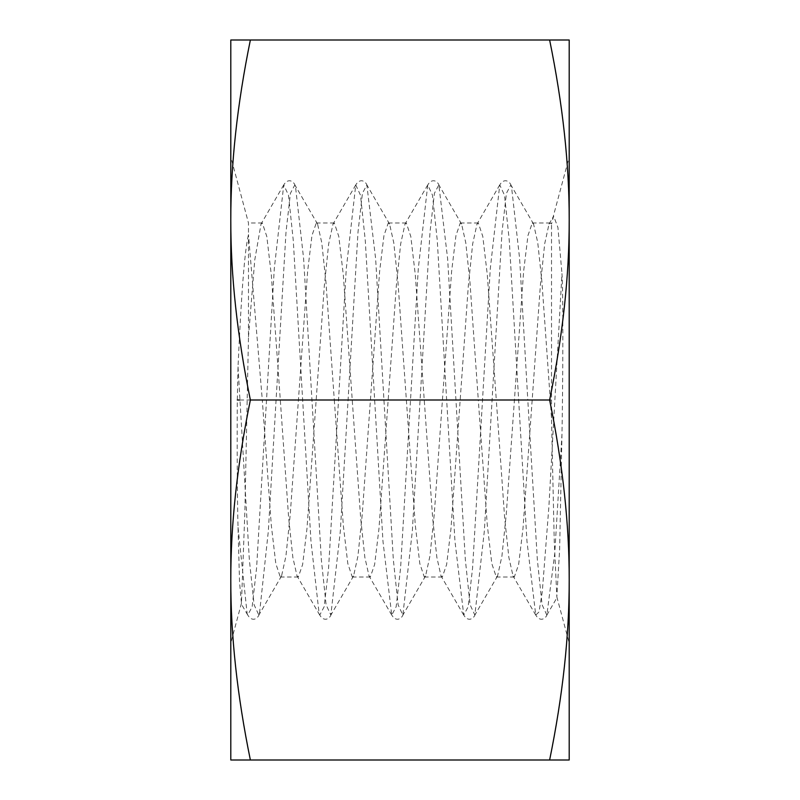 <?xml version="1.0" encoding="UTF-8"?>
<svg xmlns="http://www.w3.org/2000/svg" width="800" height="800" viewBox="0 0 800 800"><rect width="100%" height="100%" fill="white"/><g stroke="black" fill="none" stroke-linecap="round" stroke-linejoin="round"><path stroke-width="0.6" stroke-dasharray="4 3" d="M549.63 760L569.2 760L569.2 580C569.3 635.63 562.78 695.63 549.63 760L230.8 760L230.8 40L549.63 40C562.78 104.37 569.3 164.37 569.2 220L569.2 40L549.63 40M230.8 400L230.8 643L230.8 400M569.2 400L569.2 643L569.2 400M569.2 580L569.2 220C569.3 275.63 562.78 335.63 549.63 400C562.78 464.37 569.3 524.37 569.2 580M250.37 760C237.22 695.63 230.7 635.63 230.8 580C230.7 524.37 237.22 464.37 250.37 400L549.63 400M250.37 400C237.22 335.63 230.7 275.63 230.8 220C230.7 164.37 237.22 104.37 250.37 40M248.48 336.89L254.75 260.04L261.02 224.07L262.3 222.97L266.8 236.45L271.3 274.82L280.3 400L262.3 400L248.48 234.6L248.48 336.89L244.87 512.03L241.45 603.26L239.55 582.27L238.03 527.49C237.24 498.49 237.03 443.94 237.31 400L238.03 366.85C241.27 293.68 244.75 249.6 248.48 234.6L248.48 222.97L230.8 157M238.03 527.49L247.13 613.7L247.75 615.09L252.17 606.71L256.59 567.93L274.28 268.76L283.75 184.91L288.51 195.24L293.27 240.43L310.96 541.19L319.13 613.7L319.75 615.09L324.17 606.71L328.59 567.93L346.28 268.76L355.75 184.91L360.51 195.24L365.27 240.43L382.96 541.19L391.75 615.09L396.17 606.71L400.59 567.93L418.28 268.76L427.75 184.91L432.51 195.24L437.27 240.43L454.96 541.19L463.75 615.09L468.17 606.71L472.59 567.93L490.28 268.76L499.75 184.91L504.51 195.24L509.27 240.43L526.96 541.19L535.75 615.09L539.03 611.93L542.3 591.56L548.86 507.06L561.97 273.57C563.29 289.61 562.94 385.36 561.97 434.44L559.63 549.32L556.84 596.88L554.24 541.04L551.52 418.86L550.3 400L527.8 400L537.33 559.57L542.09 604.76L546.85 615.09L554.72 553.81L561.97 434.44M238.03 366.85L249.33 559.57L254.09 604.76L258.85 615.09L259.47 613.7L268.32 531.24L286.01 232.07L290.43 193.29L294.85 184.91L295.47 186.3L303.64 258.81L321.33 559.57L326.09 604.76L330.85 615.09L340.32 531.24L358.01 232.07L362.43 193.29L366.85 184.91L375.64 258.81L393.33 559.57L398.09 604.76L402.85 615.09L412.32 531.24L430.01 232.07L434.43 193.29L438.85 184.91L447.64 258.81L465.33 559.57L470.09 604.76L474.85 615.09L484.32 531.24L502.01 232.07L506.43 193.29L510.85 184.91L511.47 186.3L519.64 258.81L527.8 400L496.3 400L504.66 518L508.84 557.31L513.02 575.93L514.3 577.03L518.64 564.48L522.98 528.62L540.34 285.73L544.68 243.83L549.02 224.07L550.3 222.97L551.52 223.98L553.64 216.11L557.92 227.47L561.97 273.57M239.8 400L262.3 400L271.3 525.18L275.8 563.55L280.3 577.03L281.58 575.93L285.92 556.17L290.26 514.27L307.62 271.38L311.96 235.52L316.3 222.97L317.58 224.07L321.76 242.69L325.94 282L334.3 400L280.3 400L288.66 518L292.84 557.31L297.02 575.93L298.3 577.03L302.64 564.48L306.98 528.62L324.34 285.73L328.68 243.83L333.02 224.07L334.3 222.97L338.8 236.45L343.3 274.82L360.66 518L364.84 557.31L369.02 575.93L370.3 577.03L374.64 564.48L378.98 528.62L396.34 285.73L400.68 243.83L405.02 224.07L406.3 222.97L410.8 236.45L415.3 274.82L432.66 518L436.84 557.31L441.02 575.93L442.3 577.03L446.64 564.48L450.98 528.62L468.34 285.73L472.68 243.83L477.02 224.07L478.3 222.97L482.8 236.45L487.3 274.82L496.3 400L478.3 400L487.3 525.18L491.8 563.55L496.3 577.03L497.58 575.93L501.92 556.17L506.26 514.27L523.62 271.38L527.96 235.52L532.3 222.97L533.58 224.07L537.76 242.69L541.94 282L550.3 400L551.52 400L551.52 223.98M334.3 400L343.3 525.18L347.8 563.55L352.3 577.03L353.58 575.93L357.92 556.17L362.26 514.27L379.62 271.38L383.96 235.52L388.3 222.97L389.58 224.07L393.76 242.69L397.94 282L415.3 525.18L419.8 563.55L424.3 577.03L425.58 575.93L429.92 556.17L434.26 514.27L451.62 271.38L455.96 235.52L460.3 222.97L461.58 224.07L465.76 242.69L469.94 282L478.3 400L334.3 400M551.52 400L551.52 418.86M241.45 603.26L230.8 643M247.75 615.09L241.1 603.62M283.75 184.91L261.02 224.07M259.47 613.7C257.31 620.52 250.49 621.65 247.13 613.7M295.47 186.3C293.31 179.48 286.49 178.35 283.13 186.3M319.75 615.09L297.02 575.93M355.75 184.91L333.02 224.07M262.3 222.97L248.48 222.97M281.58 575.93L258.85 615.09M317.58 224.07L294.85 184.91M298.3 577.03L280.3 577.03M334.3 222.97L316.3 222.97M391.75 615.09L369.02 575.93M427.75 184.91L405.02 224.07M370.3 577.03L352.3 577.03M406.3 222.97L388.3 222.97M353.58 575.93L330.85 615.09M389.58 224.07L366.85 184.91M331.47 613.7C329.31 620.52 322.49 621.65 319.13 613.7M367.47 186.3C365.31 179.48 358.49 178.35 355.13 186.3M463.75 615.09L441.02 575.93M499.75 184.91L477.02 224.07M442.3 577.03L424.3 577.03M478.3 222.97L460.3 222.97M425.58 575.93L402.85 615.09M461.58 224.07L438.85 184.91M403.47 613.7C401.31 620.52 394.49 621.65 391.13 613.7M439.47 186.3C437.31 179.48 430.49 178.35 427.13 186.3M535.75 615.09L513.02 575.93M549.02 224.07L553.64 216.11M547.47 613.7C545.31 620.52 538.49 621.65 535.13 613.7M514.3 577.03L496.3 577.03M550.3 222.97L532.3 222.97M546.85 615.09L557.2 597.24M475.47 613.7C473.31 620.52 466.49 621.65 463.13 613.7M511.47 186.3C509.31 179.48 502.49 178.35 499.13 186.3M497.58 575.93L474.85 615.09M533.58 224.07L510.85 184.91M556.84 596.88L569.2 643M552.58 219.02L569.2 157"/><path stroke-width="1.2" d="M549.63 40L569.2 40L569.2 220C569.3 164.37 562.78 104.37 549.63 40L230.8 40L230.8 760L549.63 760C562.78 695.63 569.3 635.63 569.2 580L569.2 760L549.63 760M549.63 400C562.78 335.63 569.3 275.63 569.2 220L569.2 580C569.3 524.37 562.78 464.37 549.63 400L250.37 400C237.22 464.37 230.7 524.37 230.8 580C230.7 635.63 237.22 695.63 250.37 760M250.37 40C237.22 104.37 230.7 164.37 230.8 220C230.7 275.63 237.22 335.63 250.37 400M239.8 400L237.31 400"/></g></svg>
